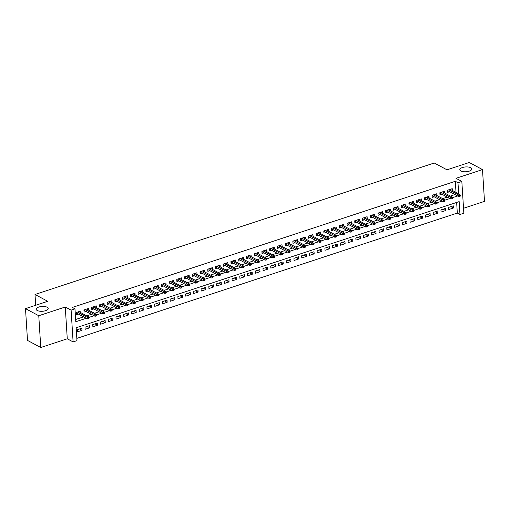 <?xml version="1.0" encoding="UTF-8"?>
<svg xmlns="http://www.w3.org/2000/svg" width="510" height="510" viewBox="0 0 510 510"><rect width="100%" height="100%" fill="white"/><g stroke="black" fill="none" stroke-linecap="round" stroke-linejoin="round"><path stroke-width="0.76" d="M47.143 307.237A6.018 2.416 176.4 0 1 48.195 308.493A6.018 2.416 176.4 0 1 44.045 311.074A6.018 2.416 176.4 0 1 37.243 310.501A6.018 2.416 176.4 0 1 36.191 309.245A6.018 2.416 176.4 0 1 40.341 306.663A6.018 2.416 176.4 0 1 47.143 307.237M470.762 167.72A6.018 2.416 176.4 0 1 471.814 168.976A6.018 2.416 176.4 0 1 467.657 171.558A6.018 2.416 176.4 0 1 460.855 170.984A6.018 2.416 176.4 0 1 459.803 169.728A6.018 2.416 176.4 0 1 463.96 167.146A6.018 2.416 176.4 0 1 470.762 167.72M456.017 192.391L455.315 181.299L457.967 182.714L461.837 181.445L463.839 213.218L459.969 214.493L459.159 201.609L76.162 327.751L76.972 340.635L73.108 341.91L71.107 310.131L74.976 308.856L75.786 321.74L86.266 318.285M67.269 338.787L65.267 307.007L38.766 315.735L25.5 308.633L27.502 340.412L40.768 347.514L67.269 338.787L73.108 341.91M463.526 208.278L484.5 201.367L482.498 169.588L456.004 178.315L461.837 181.445M76.831 338.385L457.317 213.072L459.969 214.493M38.766 315.735L40.768 347.514M25.5 308.633L47.742 301.308L35.005 294.487L434.252 162.996L446.989 169.817L469.232 162.486L482.498 169.588M80.95 312.738L80.835 310.985L76.194 312.515L76.328 314.664L78.291 314.02M88.683 310.195L88.574 308.442L83.933 309.965L84.067 312.114L86.031 311.47M96.422 307.645L96.314 305.892L91.672 307.422L91.806 309.564L93.764 308.92M104.161 305.095L104.046 303.342L99.405 304.872L99.539 307.02L101.503 306.37M111.9 302.551L111.786 300.792L107.145 302.322L107.278 304.47L109.242 303.826M119.633 300.001L119.525 298.248L114.884 299.772L115.018 301.92L116.975 301.276M127.373 297.451L127.264 295.698L122.617 297.228L122.757 299.376L124.714 298.726M135.112 294.901L134.997 293.148L130.356 294.678L130.49 296.826L132.453 296.176M142.845 292.358L142.736 290.598L138.095 292.128L138.229 294.276L140.186 293.632M150.584 289.808L150.475 288.054L145.828 289.584L145.968 291.726L147.925 291.082M158.323 287.257L158.208 285.504L153.567 287.034L153.701 289.183L155.665 288.532M166.056 284.707L165.948 282.954L161.307 284.484L161.44 286.633L163.404 285.989M173.795 282.164L173.687 280.411L169.04 281.934L169.18 284.083L171.137 283.439M181.534 279.614L181.42 277.861L176.779 279.391L176.913 281.533L178.876 280.889M189.267 277.064L189.159 275.311L184.518 276.841L184.652 278.989L186.615 278.339M197.007 274.514L196.898 272.761L192.257 274.291L192.391 276.439L194.348 275.795M204.746 271.97L204.631 270.217L199.99 271.741L200.124 273.889L202.087 273.245M212.479 269.42L212.37 267.667L207.729 269.197L207.863 271.345L209.827 270.695M220.218 266.87L220.11 265.117L215.469 266.647L215.602 268.795L217.56 268.145M227.957 264.327L227.849 262.567L223.201 264.097L223.335 266.245L225.299 265.602M235.697 261.777L235.582 260.023L230.941 261.553L231.075 263.695L233.038 263.052M243.429 259.227L243.321 257.474L238.68 259.003L238.814 261.152L240.771 260.502M251.169 256.677L251.06 254.923L246.413 256.453L246.553 258.602L248.51 257.958M258.908 254.133L258.793 252.373L254.152 253.903L254.286 256.052L256.249 255.408M266.641 251.583L266.532 249.83L261.891 251.36L262.025 253.502L263.989 252.858M274.38 249.033L274.272 247.28L269.624 248.81L269.764 250.958L271.722 250.308M282.119 246.483L282.005 244.73L277.363 246.26L277.497 248.408L279.461 247.764M289.852 243.939L289.744 242.186L285.103 243.71L285.237 245.858L287.2 245.214M297.591 241.389L297.483 239.636L292.836 241.166L292.976 243.308L294.933 242.664M305.331 238.839L305.216 237.086L300.575 238.616L300.709 240.765L302.672 240.114M313.063 236.296L312.955 234.536L308.314 236.066L308.448 238.215L310.411 237.571M320.803 233.746L320.694 231.993L316.053 233.516L316.187 235.665L318.144 235.021M328.542 231.196L328.427 229.443L323.786 230.973L323.92 233.121L325.884 232.471M336.275 228.646L336.166 226.893L331.525 228.423L331.659 230.571L333.623 229.927M344.014 226.102L343.906 224.343L339.265 225.873L339.399 228.021L341.356 227.377M351.753 223.552L351.645 221.799L346.998 223.329L347.138 225.471L349.095 224.827M359.493 221.002L359.378 219.249L354.737 220.779L354.871 222.927L356.834 222.277M367.225 218.452L367.117 216.699L362.476 218.229L362.61 220.377L364.567 219.733M374.965 215.908L374.856 214.155L370.209 215.679L370.349 217.827L372.306 217.183M382.704 213.358L382.589 211.605L377.948 213.135L378.082 215.277L380.046 214.633M390.437 210.808L390.328 209.055L385.688 210.585L385.821 212.734L387.785 212.083M398.176 208.265L398.068 206.505L393.42 208.035L393.561 210.184L395.518 209.54M405.915 205.715L405.801 203.962L401.16 205.485L401.293 207.634L403.257 206.99M413.648 203.165L413.54 201.412L408.899 202.942L409.033 205.09L410.996 204.44M421.387 200.615L421.279 198.862L416.638 200.392L416.772 202.54L418.729 201.89M429.127 198.071L429.012 196.312L424.371 197.842L424.505 199.99L426.468 199.346M436.86 195.521L436.751 193.768L432.11 195.298L432.244 197.44L434.208 196.796M444.599 192.971L444.49 191.218L439.849 192.748L439.983 194.897L441.94 194.246M450.91 206.639L453.441 207.997L448.8 209.521L448.666 207.379L453.307 205.849L453.441 207.997M443.171 209.183L445.702 210.541L441.061 212.071L440.927 209.922L445.568 208.392L445.702 210.541M435.432 211.733L437.969 213.091L433.328 214.621L433.188 212.472L437.835 210.942L437.969 213.091M427.692 214.283L430.23 215.641L425.589 217.171L425.455 215.022L430.096 213.492L430.23 215.641M419.959 216.833L422.49 218.184L417.849 219.714L417.715 217.566L422.356 216.042L422.49 218.184M412.22 219.376L414.757 220.734L410.117 222.264L409.976 220.116L414.624 218.586L414.757 220.734M404.481 221.926L407.018 223.284L402.377 224.814L402.243 222.666L406.884 221.136L407.018 223.284M396.748 224.476L399.279 225.834L394.638 227.358L394.504 225.216L399.145 223.686L399.279 225.834M389.009 227.026L391.546 228.378L386.899 229.908L386.765 227.76L391.406 226.236L391.546 228.378M381.27 229.57L383.807 230.928L379.166 232.458L379.032 230.31L383.673 228.78L383.807 230.928M373.537 232.12L376.068 233.478L371.427 235.008L371.293 232.86L375.934 231.33L376.068 233.478M365.797 234.67L368.335 236.028L363.687 237.552L363.553 235.41L368.194 233.88L368.335 236.028M358.058 237.214L360.595 238.572L355.954 240.102L355.821 237.953L360.462 236.423L360.595 238.572M350.325 239.764L352.856 241.122L348.215 242.652L348.081 240.503L352.722 238.973L352.856 241.122M342.586 242.314L345.123 243.672L340.476 245.202L340.342 243.053L344.983 241.523L345.123 243.672M334.847 244.864L337.384 246.215L332.743 247.745L332.603 245.597L337.25 244.073L337.384 246.215M327.114 247.407L329.645 248.765L325.004 250.295L324.87 248.147L329.511 246.617L329.645 248.765M319.375 249.957L321.906 251.315L317.265 252.845L317.131 250.697L321.772 249.167L321.906 251.315M311.635 252.507L314.173 253.865L309.532 255.389L309.391 253.247L314.039 251.717L314.173 253.865M303.896 255.057L306.433 256.409L301.792 257.939L301.659 255.79L306.3 254.267L306.433 256.409M296.163 257.601L298.694 258.959L294.053 260.489L293.919 258.34L298.56 256.81L298.694 258.959M288.424 260.151L290.961 261.509L286.32 263.039L286.18 260.89L290.827 259.36L290.961 261.509M280.685 262.701L283.222 264.059L278.581 265.582L278.447 263.44L283.088 261.91L283.222 264.059M272.952 265.245L275.483 266.602L270.842 268.132L270.708 265.984L275.349 264.454L275.483 266.602M265.213 267.795L267.75 269.152L263.103 270.683L262.969 268.534L267.61 267.004L267.75 269.152M257.474 270.345L260.011 271.702L255.37 273.233L255.236 271.084L259.877 269.554L260.011 271.702M249.741 272.895L252.272 274.246L247.63 275.776L247.497 273.634L252.138 272.104L252.272 274.246M242.001 275.438L244.539 276.796L239.891 278.326L239.757 276.178L244.398 274.648L244.539 276.796M234.262 277.988L236.799 279.346L232.158 280.876L232.024 278.728L236.665 277.198L236.799 279.346M226.529 280.538L229.06 281.896L224.419 283.426L224.285 281.278L228.926 279.748L229.06 281.896M218.79 283.088L221.327 284.44L216.68 285.97L216.546 283.821L221.187 282.298L221.327 284.44M211.051 285.632L213.588 286.99L208.947 288.52L208.807 286.371L213.454 284.841L213.588 286.99M203.318 288.182L205.849 289.54L201.208 291.07L201.074 288.921L205.715 287.391L205.849 289.54M195.579 290.732L198.109 292.09L193.469 293.613L193.335 291.471L197.976 289.941L198.109 292.09M187.839 293.275L190.377 294.633L185.736 296.163L185.595 294.015L190.243 292.491L190.377 294.633M180.1 295.825L182.637 297.183L177.996 298.713L177.862 296.565L182.503 295.035L182.637 297.183M172.367 298.375L174.898 299.733L170.257 301.263L170.123 299.115L174.764 297.585L174.898 299.733M164.628 300.925L167.165 302.283L162.524 303.807L162.384 301.665L167.031 300.135L167.165 302.283M156.889 303.469L159.426 304.827L154.785 306.357L154.651 304.209L159.292 302.679L159.426 304.827M149.156 306.019L151.687 307.377L147.046 308.907L146.912 306.759L151.553 305.229L151.687 307.377M141.417 308.569L143.954 309.927L139.306 311.457L139.173 309.309L143.814 307.779L143.954 309.927M133.677 311.119L136.215 312.471L131.574 314.001L131.44 311.852L136.081 310.329L136.215 312.471M125.944 313.663L128.475 315.021L123.834 316.551L123.7 314.402L128.341 312.872L128.475 315.021M118.205 316.213L120.742 317.571L116.095 319.101L115.961 316.952L120.602 315.422L120.742 317.571M110.466 318.763L113.003 320.121L108.362 321.644L108.222 319.502L112.869 317.972L113.003 320.121M102.733 321.313L105.264 322.664L100.623 324.194L100.489 322.046L105.13 320.522L105.264 322.664M94.994 323.856L97.531 325.214L92.884 326.744L92.75 324.596L97.391 323.066L97.531 325.214M87.255 326.406L89.792 327.764L85.151 329.294L85.011 327.146L89.658 325.616L89.792 327.764M457.317 213.072L456.648 202.438M81.919 328.166L77.278 329.696L77.412 331.838L82.053 330.314L81.919 328.166M455.315 181.299L72.324 307.434L74.976 308.856M75.646 319.49L83.614 316.869M86.738 315.837L91.354 314.319M94.471 313.293L99.087 311.769M102.21 310.743L106.826 309.219M109.95 308.193L114.565 306.676M117.682 305.643L122.304 304.126M125.422 303.099L130.037 301.576M133.161 300.549L137.776 299.026M140.894 297.999L145.516 296.482M148.633 295.449L153.249 293.932M156.372 292.906L160.988 291.382M164.105 290.356L168.727 288.838M171.844 287.806L176.46 286.288M179.584 285.262L184.199 283.738M187.323 282.712L191.938 281.188M195.056 280.162L199.671 278.645M202.795 277.612L207.411 276.095M210.534 275.068L215.15 273.545M218.267 272.519L222.883 270.995M226.006 269.969L230.622 268.451M233.746 267.418L238.361 265.901M241.479 264.875L246.1 263.351M249.218 262.325L253.833 260.801M256.957 259.775L261.573 258.258M264.69 257.231L269.312 255.708M272.429 254.681L277.045 253.158M280.168 252.131L284.784 250.614M287.901 249.581L292.523 248.064M295.641 247.038L300.256 245.514M303.38 244.488L307.995 242.964M311.119 241.938L315.735 240.42M318.852 239.388L323.467 237.87M326.591 236.844L331.207 235.32M334.331 234.294L338.946 232.77M342.063 231.744L346.679 230.227M349.803 229.194L354.418 227.677M357.542 226.65L362.157 225.127M365.275 224.1L369.897 222.583M373.014 221.55L377.63 220.033M380.753 219.007L385.369 217.483M388.486 216.457L393.108 214.933M396.225 213.907L400.841 212.389M403.965 211.357L408.58 209.84M411.697 208.813L416.319 207.29M419.437 206.263L424.052 204.739M427.176 203.713L431.791 202.196M434.915 201.163L439.531 199.646M442.648 198.619L447.264 197.096M450.387 196.069L455.003 194.546M452.338 190.421L452.223 188.668L447.582 190.198L447.716 192.346L449.68 191.703M35.005 294.487L35.687 305.28M65.267 307.007L71.107 310.131M458.668 193.813L457.967 182.714M88.804 317.449L94.006 315.741M96.543 314.906L101.745 313.191M104.282 312.356L109.478 310.641M112.015 309.806L117.217 308.091M119.754 307.256L124.956 305.547M127.494 304.712L132.689 302.997M135.226 302.162L140.428 300.447M142.966 299.612L148.168 297.897M150.705 297.062L155.907 295.354M158.438 294.519L163.64 292.804M166.177 291.969L171.379 290.254M173.916 289.419L179.118 287.71M181.656 286.869L186.851 285.16M189.388 284.325L194.59 282.61M197.128 281.775L202.33 280.06M204.867 279.225L210.063 277.516M212.6 276.681L217.802 274.966M220.339 274.131L225.541 272.416M228.078 271.581L233.274 269.866M235.811 269.031L241.013 267.323M243.55 266.488L248.752 264.773M251.29 263.938L256.485 262.223M259.023 261.388L264.225 259.679M266.762 258.838L271.964 257.129M274.501 256.294L279.703 254.579M282.234 253.744L287.436 252.029M289.973 251.194L295.175 249.486M297.712 248.65L302.914 246.936M305.452 246.1L310.647 244.386M313.185 243.55L318.387 241.836M320.924 241L326.126 239.292M328.663 238.457L333.859 236.742M336.396 235.907L341.598 234.192M344.135 233.357L349.337 231.642M351.875 230.807L357.07 229.098M359.607 228.263L364.809 226.548M367.347 225.713L372.549 223.998M375.086 223.163L380.281 221.455M382.819 220.62L388.021 218.905M390.558 218.07L395.76 216.355M398.297 215.52L403.499 213.805M406.03 212.97L411.232 211.261M413.769 210.426L418.971 208.711M421.509 207.876L426.711 206.161M429.248 205.326L434.443 203.611M436.981 202.776L442.183 201.067M444.72 200.232L449.922 198.517M452.459 197.682L457.655 195.967M79.515 328.956L82.053 330.314M447.608 190.593L458.56 196.452L458.464 194.909L448.87 189.771M459.484 195.515L459.536 196.375L460.313 196.12L460.256 195.26L459.484 195.515L458.464 194.909L459.854 194.45L450.266 189.318M458.56 196.452L459.536 196.375M460.256 195.26L459.854 194.45M439.869 193.137L450.821 199.002L450.725 197.453L441.137 192.321M451.745 198.065L451.803 198.925L452.574 198.67L452.523 197.81L451.745 198.065L450.725 197.453L452.121 196.994L442.527 191.862M450.821 199.002L451.803 198.925M452.523 197.81L452.121 196.994M432.136 195.687L443.088 201.552L442.986 200.003L433.398 194.871M444.012 200.615L444.063 201.476L444.835 201.22L444.784 200.36L444.012 200.615L442.986 200.003L444.382 199.544L434.794 194.412M443.088 201.552L444.063 201.476M444.784 200.36L444.382 199.544M424.397 198.237L435.349 204.096L435.253 202.553L425.659 197.421M436.273 203.165L436.324 204.019L437.102 203.764L437.044 202.91L436.273 203.165L435.253 202.553L436.643 202.094L427.055 196.962M435.349 204.096L436.324 204.019M437.044 202.91L436.643 202.094M416.657 200.787L427.609 206.646L427.514 205.096L417.926 199.965M428.534 205.708L428.591 206.569L429.363 206.314L429.312 205.453L428.534 205.708L427.514 205.096L428.904 204.644L419.316 199.506M427.609 206.646L428.591 206.569M429.312 205.453L428.904 204.644M408.924 203.331L419.877 209.196L419.775 207.647L410.187 202.515M420.795 208.258L420.852 209.119L421.623 208.864L421.572 208.003L420.795 208.258L419.775 207.647L421.171 207.187L411.576 202.056M419.877 209.196L420.852 209.119M421.572 208.003L421.171 207.187M401.185 205.881L412.137 211.739L412.042 210.197L402.447 205.065M413.062 210.808L413.113 211.663L413.89 211.414L413.833 210.553L413.062 210.808L412.042 210.197L413.431 209.737L403.844 204.606M412.137 211.739L413.113 211.663M413.833 210.553L413.431 209.737M393.446 208.431L404.398 214.289L404.303 212.746L394.714 207.615M405.322 213.352L405.38 214.213L406.151 213.958L406.094 213.103L405.322 213.352L404.303 212.746L405.692 212.287L396.104 207.156M404.398 214.289L405.38 214.213M406.094 213.103L405.692 212.287M385.713 210.981L396.659 216.839L396.563 215.29L386.975 210.158M397.583 215.902L397.641 216.763L398.412 216.508L398.361 215.647L397.583 215.902L396.563 215.29L397.959 214.831L388.365 209.699M396.659 216.839L397.641 216.763M398.361 215.647L397.959 214.831M377.974 213.524L388.926 219.389L388.83 217.84L379.236 212.708M389.85 218.452L389.901 219.313L390.679 219.058L390.622 218.197L389.85 218.452L388.83 217.84L390.22 217.381L380.632 212.249M388.926 219.389L389.901 219.313M390.622 218.197L390.22 217.381M370.234 216.074L381.187 221.933L381.091 220.39L371.503 215.258M382.111 221.002L382.162 221.856L382.94 221.601L382.882 220.747L382.111 221.002L381.091 220.39L382.481 219.931L372.893 214.799M381.187 221.933L382.162 221.856M382.882 220.747L382.481 219.931M362.502 218.624L373.447 224.483L373.352 222.94L363.764 217.808M374.372 223.546L374.429 224.406L375.201 224.151L375.15 223.291L374.372 223.546L373.352 222.94L374.748 222.481L365.154 217.349M373.447 224.483L374.429 224.406M375.15 223.291L374.748 222.481M354.762 221.168L365.715 227.033L365.613 225.484L356.025 220.352M366.639 226.096L366.69 226.956L367.461 226.701L367.41 225.841L366.639 226.096L365.613 225.484L367.009 225.025L357.421 219.893M365.715 227.033L366.69 226.956M367.41 225.841L367.009 225.025M347.023 223.718L357.975 229.583L357.88 228.034L348.285 222.902M358.9 228.646L358.951 229.506L359.728 229.251L359.671 228.391L358.9 228.646L357.88 228.034L359.269 227.575L349.681 222.443M357.975 229.583L358.951 229.506M359.671 228.391L359.269 227.575M339.29 226.268L350.236 232.126L350.14 230.584L340.553 225.452M351.161 231.196L351.218 232.05L351.989 231.795L351.938 230.941L351.161 231.196L350.14 230.584L351.537 230.125L341.942 224.993M350.236 232.126L351.218 232.05M351.938 230.941L351.537 230.125M331.551 228.818L342.503 234.676L342.401 233.134L332.813 227.995M343.428 233.739L343.479 234.6L344.25 234.345L344.199 233.484L343.428 233.739L342.401 233.134L343.797 232.675L334.209 227.536M342.503 234.676L343.479 234.6M344.199 233.484L343.797 232.675M323.812 231.362L334.764 237.226L334.668 235.677L325.074 230.545M335.688 236.289L335.739 237.15L336.517 236.895L336.46 236.034L335.688 236.289L334.668 235.677L336.058 235.218L326.47 230.087M334.764 237.226L335.739 237.15M336.46 236.034L336.058 235.218M316.072 233.911L327.025 239.77L326.929 238.227L317.341 233.095M327.949 238.839L328.006 239.7L328.778 239.445L328.727 238.584L327.949 238.839L326.929 238.227L328.319 237.768L318.731 232.636M327.025 239.77L328.006 239.7M328.727 238.584L328.319 237.768M308.34 236.462L319.292 242.32L319.19 240.777L309.602 235.645M320.216 241.389L320.267 242.244L321.039 241.989L320.988 241.134L320.216 241.389L319.19 240.777L320.586 240.318L310.998 235.186M319.292 242.32L320.267 242.244M320.988 241.134L320.586 240.318M300.6 239.011L311.553 244.87L311.457 243.321L301.863 238.189M312.477 243.933L312.528 244.794L313.306 244.539L313.248 243.678L312.477 243.933L311.457 243.321L312.847 242.862L303.259 237.73M311.553 244.87L312.528 244.794M313.248 243.678L312.847 242.862M292.861 241.555L303.813 247.42L303.718 245.871L294.13 240.739M304.738 246.483L304.795 247.344L305.566 247.089L305.509 246.228L304.738 246.483L303.718 245.871L305.108 245.412L295.519 240.28M303.813 247.42L304.795 247.344M305.509 246.228L305.108 245.412M285.128 244.105L296.08 249.964L295.978 248.421L286.39 243.289M296.998 249.033L297.056 249.887L297.827 249.632L297.776 248.778L296.998 249.033L295.978 248.421L297.375 247.962L287.78 242.83M296.08 249.964L297.056 249.887M297.776 248.778L297.375 247.962M277.389 246.655L288.341 252.514L288.246 250.971L278.651 245.839M289.266 251.577L289.317 252.437L290.094 252.182L290.037 251.322L289.266 251.577L288.246 250.971L289.635 250.512L280.047 245.38M288.341 252.514L289.317 252.437M290.037 251.322L289.635 250.512M269.65 249.199L280.602 255.064L280.506 253.515L270.918 248.383M281.526 254.127L281.584 254.987L282.355 254.732L282.298 253.872L281.526 254.127L280.506 253.515L281.896 253.056L272.308 247.924M280.602 255.064L281.584 254.987M282.298 253.872L281.896 253.056M261.917 251.749L272.863 257.614L272.767 256.065L263.179 250.933M273.787 256.677L273.844 257.537L274.616 257.282L274.565 256.422L273.787 256.677L272.767 256.065L274.163 255.606L264.569 250.474M272.863 257.614L273.844 257.537M274.565 256.422L274.163 255.606M254.178 254.299L265.13 260.157L265.034 258.615L255.44 253.483M266.054 259.227L266.105 260.081L266.883 259.826L266.826 258.972L266.054 259.227L265.034 258.615L266.424 258.156L256.836 253.024M265.13 260.157L266.105 260.081M266.826 258.972L266.424 258.156M246.438 256.849L257.391 262.707L257.295 261.165L247.707 256.026M258.315 261.77L258.366 262.631L259.144 262.376L259.086 261.515L258.315 261.77L257.295 261.165L258.685 260.706L249.097 255.574M257.391 262.707L258.366 262.631M259.086 261.515L258.685 260.706M238.705 259.392L249.651 265.257L249.556 263.708L239.968 258.576M250.576 264.32L250.633 265.181L251.404 264.926L251.353 264.065L250.576 264.32L249.556 263.708L250.952 263.249L241.357 258.117M249.651 265.257L250.633 265.181M251.353 264.065L250.952 263.249M230.966 261.942L241.918 267.807L241.816 266.258L232.228 261.126M242.843 266.87L242.894 267.731L243.665 267.476L243.614 266.615L242.843 266.87L241.816 266.258L243.213 265.799L233.625 260.667M241.918 267.807L242.894 267.731M243.614 266.615L243.213 265.799M223.227 264.492L234.179 270.351L234.084 268.808L224.489 263.676M235.104 269.42L235.155 270.274L235.932 270.019L235.875 269.165L235.104 269.42L234.084 268.808L235.473 268.349L225.885 263.217M234.179 270.351L235.155 270.274M235.875 269.165L235.473 268.349M215.488 267.042L226.44 272.901L226.344 271.352L216.756 266.22M227.364 271.964L227.422 272.824L228.193 272.57L228.142 271.709L227.364 271.964L226.344 271.352L227.74 270.899L218.146 265.761M226.44 272.901L227.422 272.824M228.142 271.709L227.74 270.899M207.755 269.586L218.707 275.451L218.605 273.902L209.017 268.77M219.631 274.514L219.683 275.374L220.454 275.119L220.403 274.259L219.631 274.514L218.605 273.902L220.001 273.443L210.413 268.311M218.707 275.451L219.683 275.374M220.403 274.259L220.001 273.443M200.016 272.136L210.968 277.995L210.872 276.452L201.278 271.32M211.892 277.064L211.943 277.918L212.721 277.663L212.664 276.809L211.892 277.064L210.872 276.452L212.262 275.993L202.674 270.861M210.968 277.995L211.943 277.918M212.664 276.809L212.262 275.993M192.276 274.686L203.229 280.545L203.133 279.002L193.545 273.87M204.153 279.608L204.21 280.468L204.982 280.213L204.931 279.359L204.153 279.608L203.133 279.002L204.523 278.543L194.935 273.411M203.229 280.545L204.21 280.468M204.931 279.359L204.523 278.543M184.543 277.236L195.496 283.095L195.394 281.545L185.806 276.414M196.414 282.157L196.471 283.018L197.242 282.763L197.191 281.902L196.414 282.157L195.394 281.545L196.79 281.087L187.195 275.955M195.496 283.095L196.471 283.018M197.191 281.902L196.79 281.087M176.804 279.78L187.756 285.645L187.661 284.095L178.066 278.964M188.681 284.707L188.732 285.568L189.51 285.313L189.452 284.452L188.681 284.707L187.661 284.095L189.051 283.637L179.463 278.505M187.756 285.645L188.732 285.568M189.452 284.452L189.051 283.637M169.065 282.33L180.017 288.188L179.922 286.645L170.334 281.514M180.942 287.257L180.999 288.112L181.77 287.857L181.713 287.002L180.942 287.257L179.922 286.645L181.311 286.186L171.723 281.055M180.017 288.188L180.999 288.112M181.713 287.002L181.311 286.186M161.332 284.88L172.284 290.738L172.182 289.195L162.594 284.057M173.202 289.801L173.26 290.662L174.031 290.407L173.98 289.546L173.202 289.801L172.182 289.195L173.578 288.736L163.984 283.605M172.284 290.738L173.26 290.662M173.98 289.546L173.578 288.736M153.593 287.423L164.545 293.288L164.449 291.739L154.855 286.607M165.469 292.351L165.52 293.212L166.298 292.957L166.241 292.096L165.469 292.351L164.449 291.739L165.839 291.28L156.251 286.148M164.545 293.288L165.52 293.212M166.241 292.096L165.839 291.28M145.854 289.973L156.806 295.838L156.71 294.289L147.122 289.157M157.73 294.901L157.788 295.762L158.559 295.507L158.502 294.646L157.73 294.901L156.71 294.289L158.1 293.83L148.512 288.698M156.806 295.838L157.788 295.762M158.502 294.646L158.1 293.83M138.121 292.523L149.067 298.382L148.971 296.839L139.383 291.707M149.991 297.451L150.048 298.305L150.82 298.05L150.769 297.196L149.991 297.451L148.971 296.839L150.367 296.38L140.773 291.248M149.067 298.382L150.048 298.305M150.769 297.196L150.367 296.38M130.381 295.073L141.334 300.932L141.238 299.383L131.644 294.251M142.258 299.995L142.309 300.855L143.087 300.6L143.029 299.74L142.258 299.995L141.238 299.383L142.628 298.93L133.04 293.792M141.334 300.932L142.309 300.855M143.029 299.74L142.628 298.93M122.642 297.617L133.594 303.482L133.499 301.933L123.911 296.801M134.519 302.545L134.57 303.405L135.348 303.15L135.29 302.29L134.519 302.545L133.499 301.933L134.889 301.474L125.301 296.342M133.594 303.482L134.57 303.405M135.29 302.29L134.889 301.474M114.909 300.167L125.855 306.025L125.76 304.483L116.172 299.351M126.78 305.095L126.837 305.949L127.608 305.7L127.557 304.84L126.78 305.095L125.76 304.483L127.156 304.024L117.561 298.892M125.855 306.025L126.837 305.949M127.557 304.84L127.156 304.024M107.17 302.717L118.122 308.575L118.02 307.033L108.432 301.901M119.047 307.645L119.098 308.499L119.869 308.244L119.818 307.39L119.047 307.645L118.02 307.033L119.416 306.574L109.828 301.442M118.122 308.575L119.098 308.499M119.818 307.39L119.416 306.574M99.431 305.267L110.383 311.125L110.287 309.576L100.693 304.445M111.307 310.188L111.358 311.049L112.136 310.794L112.079 309.933L111.307 310.188L110.287 309.576L111.677 309.117L102.089 303.985M110.383 311.125L111.358 311.049M112.079 309.933L111.677 309.117M91.692 307.81L102.644 313.675L102.548 312.126L92.96 306.994M103.568 312.738L103.626 313.599L104.397 313.344L104.346 312.483L103.568 312.738L102.548 312.126L103.944 311.667L94.35 306.535M102.644 313.675L103.626 313.599M104.346 312.483L103.944 311.667M83.959 310.36L94.911 316.219L94.809 314.676L85.221 309.544M95.835 315.288L95.886 316.143L96.658 315.888L96.607 315.033L95.835 315.288L94.809 314.676L96.205 314.217L86.617 309.085M94.911 316.219L95.886 316.143M96.607 315.033L96.205 314.217M76.219 312.91L87.172 318.769L87.076 317.226L77.482 312.094M88.096 317.832L88.147 318.693L88.925 318.438L88.867 317.577L88.096 317.832L87.076 317.226L88.466 316.767L78.878 311.635M87.172 318.769L88.147 318.693M88.867 317.577L88.466 316.767"/></g></svg>
